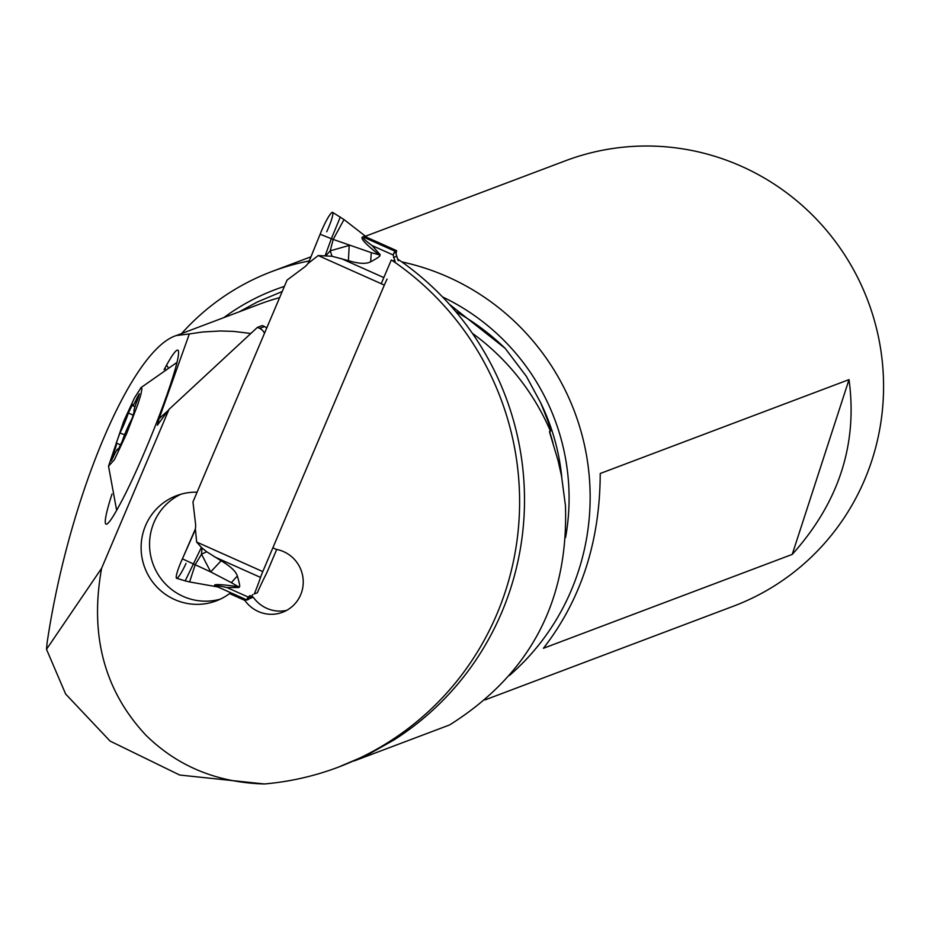 <?xml version="1.0" encoding="UTF-8"?>
<svg xmlns="http://www.w3.org/2000/svg" width="930" height="930" viewBox="0 0 930 930"><rect width="100%" height="100%" fill="white"/><g stroke="black" fill="none" stroke-linecap="round" stroke-linejoin="round"><path stroke-width="1.4" d="M276.71 549.456L268.189 569.555A14.996 2.069 -65.9 0 1 265.41 575.577A56.219 7.766 114.1 0 0 257.308 592.794L254.332 593.921A56.219 7.766 114.1 0 0 260.54 577.414A14.996 2.069 -65.9 0 1 262.783 571.59L384.334 285.092A14.996 2.069 -65.9 0 1 387.113 279.058M287.056 280.104L192.952 501.933L195.544 523.974L192.952 501.933L287.056 280.104L304.552 267.038A14.996 14.717 -110.7 0 0 308.121 263.19L309.272 261.005L308.121 263.19A14.996 14.717 69.3 0 1 304.552 267.038L287.056 280.104M367.28 237.627L344.03 219.585L332.603 212.366A18.74 2.592 114.1 0 0 320.129 234.232L308.307 263.271L318.2 255.552L332.022 256.262L348.413 260.667C358.794 263.771 366.199 264.155 370.628 261.807L371.314 252.658L333.196 239.417L344.007 219.573M195.242 529.275L194.463 531.635L195.242 529.275A14.996 14.717 -110.7 0 0 195.544 523.974A14.996 14.717 69.3 0 1 195.242 529.275L182.408 558.86A18.74 2.592 114.1 0 0 176.607 578.262L185.198 580.89L201.392 547.41L206.669 551.746L221.096 560.778L210.703 571.904L201.508 554.234L195.184 564.708L189.604 581.948L185.198 580.89M195.428 529.356L196.649 542.051L201.392 547.41M202.054 548.003L201.508 554.234L206.669 551.746M254.332 593.921L257.308 592.794M252.995 594.491L248.554 599.42L247.043 600.001L248.089 596.99L250.112 595.584M221.096 560.778C230.454 566.277 235.871 571.346 237.348 575.972C239.568 583.575 240.219 587.179 239.301 586.795L238.847 587.528L226.92 587.528C217.062 585.447 213.877 585.179 217.376 586.749L246.962 600.001M237.348 575.972L231.326 582.645L210.703 571.904L182.408 558.86A18.74 2.592 114.1 0 0 176.421 578.135A18.74 2.592 114.1 0 0 186.023 563.417M217.678 586.923L189.604 581.948M216.69 586.714C210.564 583.889 217.806 583.889 238.394 586.691L231.326 582.645M238.847 587.528L238.394 586.691M340.31 217.016L331.359 238.708L333.196 239.417L330.22 250.821L349.203 245.439L348.413 260.667M370.628 261.807C377.51 258.11 380.591 255.983 379.87 255.436L380.103 254.564L372 245.532L393.169 254.994L395.006 251.216L396.599 250.647L396.041 253.913L398.191 260.726M395.204 261.842L393.169 254.994M325.279 255.378L331.359 238.708L320.129 234.232L309.272 261.005M326.163 255.459L330.22 250.821L332.022 256.262M364.63 235.709L365.153 236.755C358.097 235.918 362.77 241.951 379.173 254.843L371.314 252.658M372 245.532C363.816 239.522 361.596 236.999 365.339 237.964L368.129 238.254L365.641 236.569M380.103 254.564L379.173 254.843M367.315 238.557L365.153 236.755M394.587 260.214L392.774 260.9A287.498 282.116 69.3 0 1 505.513 591.015A287.498 282.116 69.3 0 1 338.311 767.169L368.478 754.346L393.867 740.013A287.498 282.116 -110.7 0 0 510.407 589.167A287.498 282.116 -110.7 0 0 397.668 259.052L397.529 259.11M381.23 283.708L391.298 259.981A335.474 329.197 69.3 0 1 392.774 260.9M338.311 767.169A287.498 282.116 69.3 0 1 264.364 783.967C217.167 782.642 177.723 766.413 146.01 735.305C104.311 690.781 89.513 635.097 101.626 568.242L169.028 409.363L257.401 327.395L259.656 328.406A9.37 9.195 69.3 0 1 264.48 333.324M197.079 492.191A56.219 55.172 -110.7 0 0 176.572 495.667A56.219 55.172 -110.7 0 0 141.116 546.526A56.219 55.172 -110.7 0 0 174.654 599.559A56.219 55.172 -110.7 0 0 216.26 600.873A56.219 55.172 -110.7 0 0 229.571 593.584L244.834 600.396A32.794 32.19 -110.7 0 0 258.296 611.498A32.794 32.19 -110.7 0 0 282.569 612.265A32.794 32.19 -110.7 0 0 303.238 582.599A32.794 32.19 -110.7 0 0 283.673 551.664A32.794 32.19 -110.7 0 0 276.291 549.374L272.862 547.84M259.656 328.406L264.55 326.558L266.759 327.941M264.55 326.558L262.295 325.558L257.401 327.395M250.833 333.486L233.523 331.382L220.364 330.975L202.659 331.998L189.336 333.94L159.1 418.686L157.344 425.219L169.028 409.363M189.336 333.94L176.386 335.521C131.107 349.529 68.297 498.968 47.046 643.246L46.5 649.303L65.646 694.036L110.077 741.071L179.699 775.039L264.364 783.967M101.626 568.242L46.5 649.303M112.019 493.981A92.43 7.975 -67.7 0 0 106.648 524.125A92.43 7.975 -67.7 0 0 117.308 509.129L118.935 506.176A92.43 7.975 -67.7 0 0 169.562 387.206A92.43 7.975 -67.7 0 0 178.281 350.622A92.43 7.975 -67.7 0 0 166.551 365.165L164.924 368.117A92.43 7.975 -67.7 0 0 164.087 369.652M561.801 477.404A215.528 211.494 -110.7 0 0 540.597 402.644C548.316 421.418 551.583 430.904 550.421 431.101L549.56 432.125L558.139 460.85L561.499 475.835L565.452 505.606C568.625 601.21 530.019 674.32 449.655 724.923L354.167 760.949M244.834 600.396L246.473 599.78M249.135 598.781L253.274 597.211L250.775 596.107M286.673 610.371A32.794 32.19 69.3 0 1 266.736 608.313A32.794 32.19 69.3 0 1 253.274 597.211M231.21 592.968L229.571 593.584M220.41 599.106A56.219 55.172 69.3 0 1 183.094 596.374A56.219 55.172 69.3 0 1 149.567 545.631A56.219 55.172 69.3 0 1 180.85 494.249M282.209 291.52L257.308 302.006L239.277 311.794M540.597 402.644L526.415 376.406L505.141 348.332L449.388 304.296M401.737 261.888A238.01 233.558 69.3 0 1 429.032 269.502A238.01 233.558 69.3 0 1 585.54 450.201A238.01 233.558 69.3 0 1 509.466 675.471M181.641 333.533A238.01 233.558 69.3 0 1 272.002 271.49A238.01 233.558 69.3 0 1 309.306 260.923M484.995 699.918L733.468 606.174A238.01 233.558 -110.7 0 0 883.5 380.51A238.01 233.558 -110.7 0 0 722.459 158.798A238.01 233.558 -110.7 0 0 565.428 160.785L365.362 236.267M792.232 554.408C838.837 502.479 857.774 444.215 849.02 379.626L600.222 473.498C600.024 541.469 581.099 599.722 543.434 648.28L792.232 554.408L849.02 379.626M126.782 433.287L114.471 459.571L108.531 466.174L123.713 421.29L134.455 397.959L141.162 387.485L141.965 388.798L140.895 394.448L138.047 403.806L126.782 433.287M132.293 417.884L134.315 411.327A15.217 1.314 112.3 0 1 134.071 411.42A15.217 1.314 112.3 0 1 137.838 398.807L139.372 393.692L137.408 397.145A15.217 1.314 112.3 0 1 132.595 405.654A15.217 1.314 112.3 0 1 132.56 404.445L128.34 413.106A15.217 1.314 112.3 0 1 124.318 423.638A15.217 1.314 112.3 0 1 119.97 432.927L116.18 443.238A15.217 1.314 112.3 0 1 116.436 443.157A15.217 1.314 112.3 0 1 112.658 455.77L111.135 460.885L113.088 457.432A15.217 1.314 112.3 0 1 117.901 448.923A15.217 1.314 112.3 0 1 117.936 450.132L122.156 441.471A15.217 1.314 112.3 0 1 126.178 430.927A15.217 1.314 112.3 0 1 130.526 421.65L132.293 417.884M326.732 231.733A18.74 2.592 114.1 0 0 329.72 224.688A18.74 2.592 114.1 0 0 331.324 212.993A18.74 2.592 114.1 0 0 320.129 234.232M194.463 531.635L182.408 558.86M384.334 285.092L318.2 255.552M196.649 542.051L262.783 571.59M214.597 556.896L260.54 577.414M226.92 587.528L248.089 596.99M249.868 597.49L247.182 598.513M246.915 599.943L217.376 586.749M396.436 256.389L393.541 257.482M393.692 253.146L396.378 252.135M341.171 258.54L383.823 277.593M396.517 250.647L367.164 237.534M365.339 237.964L395.006 251.216M550.421 431.101A231.826 227.49 -110.7 0 0 472.382 333.324M279.616 297.635A231.826 227.49 -110.7 0 0 259.61 304.122L176.386 335.521M159.1 418.686L168.26 410.409M549.537 431.439A215.528 211.494 69.3 0 1 553.001 443.052M455.665 311.492A239.324 234.848 69.3 0 1 505.141 348.332M223.828 317.618A219.922 215.806 69.3 0 1 284.382 286.405M442.541 296.937A219.922 215.806 69.3 0 1 565.58 537.459M165.412 368.826L164.924 368.117M166.551 365.165L168.005 367.269M137.408 397.145L138.326 397.529M112.658 455.77L113.658 456.177M119.97 432.927L124.597 434.822M128.34 413.106L133.374 415.164M218.55 587.144L216.318 586.656M396.599 250.647L366.92 237.382M257.285 302.018L255.762 302.773M272.002 271.49L311.05 256.761M108.531 466.174L116.645 510.303M177.014 362.386L140.663 387.868M118.866 449.318L117.901 448.923M120.853 444.97L116.436 443.157M134.99 406.643L132.595 405.654"/></g></svg>
